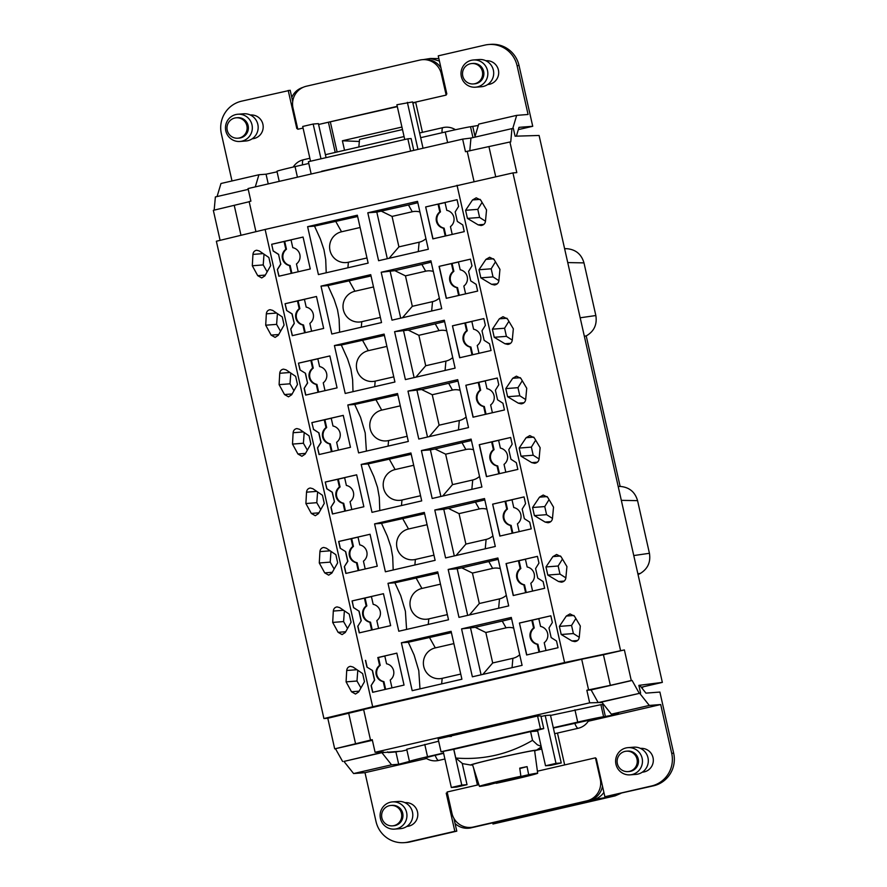 <?xml version="1.0" encoding="UTF-8"?>
<svg xmlns="http://www.w3.org/2000/svg" width="887" height="887" viewBox="0 0 887 887"><rect width="100%" height="100%" fill="white"/><g stroke="black" fill="none" stroke-linecap="round" stroke-linejoin="round"><path stroke-width="1.33" d="M345.697 551.636L340.164 548.221L345.697 551.636L347.87 561.249L344.333 566.704L345.852 573.434L377.252 566.194L370.056 534.262L338.657 541.491L340.164 548.221M603.892 792.413C601.22 796.193 597.65 798.633 593.203 799.719L470.177 828.037C464.489 828.901 459.455 827.416 455.086 823.591L456.794 831.152L454.831 831.307L446.228 793.155L447.358 792.889M471.086 827.859L470.177 828.037M298.22 271.766L296.458 263.949A9.103 8.948 -94.4 0 0 292.788 247.684L291.025 239.845L303.077 237.073L310.273 268.983L278.873 276.223L277.354 269.493L280.713 264.049L278.551 254.447L280.713 264.049M406.867 749.947L401.634 751.178L381.898 752.664L391.544 764.816L353.603 773.553L343.945 761.412L381.898 752.664M387.652 751.854L388.184 752.531L395.901 751.932L398.684 764.261L391.544 764.816M278.729 334.521L271.123 335.109L275.103 337.382L278.285 335.297L284.084 325.041L282.266 316.936L272.675 310.395L270.114 309.696C267.896 310.051 266.643 311.437 266.333 313.843L265.712 325.207L276.611 324.365L277.409 313.621M380.235 665.339L378.472 657.5L377.818 657.555L379.581 665.394A9.103 8.948 -94.4 0 0 383.251 681.648L383.905 681.604A9.103 8.948 -94.4 0 1 380.235 665.339L379.581 665.394M372.396 740.301L334.698 748.861L372.252 739.68L375.09 752.276L589.678 702.837L586.839 690.241L610.345 685.352L603.437 654.75L624.381 649.927L564.587 662.556L372.684 706.773L265.124 229.456L512.941 172.91L620.501 650.226M371.032 275.968L327.924 285.57L334.155 299.418L337.492 309.663L339.111 319.143L339.61 332.226M380.368 317.413L361.796 321.682A15.611 15.356 85.6 0 1 343.391 309.907A15.611 15.356 85.6 0 1 354.933 291.235L373.505 286.956M565.862 577.869L559.985 574.111L547.811 575.064L545.982 566.948L558.156 566.006L562.447 559.065M564.187 581.074L558.522 581.506L547.811 575.064M332.448 513.994L363.858 506.754L356.663 474.811L325.252 482.051L326.771 488.781L332.137 492.207L334.466 501.809L330.94 507.264L332.448 513.994M357.893 626.144L361.264 620.689L357.893 626.144L359.401 632.841M407.155 436.293L388.584 440.573A15.611 15.356 85.6 0 1 370.178 428.787A15.611 15.356 85.6 0 1 381.72 410.116L400.292 405.836M474.024 181.491L467.216 151.311L509.914 141.998L516.811 172.61L512.941 172.91M372.684 706.773L323.921 718.548L216.361 241.242L265.124 229.456M469.456 614.946L479.302 603.526L472.438 573.069L461.805 567.868L457.182 568.755L467.682 615.356M372.496 670.517L366.963 667.113L372.496 670.517L374.658 680.129L371.121 685.584L372.64 692.315L404.04 685.086L396.844 653.142L377.818 657.555M371.121 685.584L374.48 680.141L372.318 670.539M558.522 581.506L561.416 582.182C563.955 581.805 565.429 580.397 565.851 577.98L566.926 566.582L561.061 556.714L556.604 554.475L552.9 556.604L545.982 566.948M357.727 626.144L359.246 632.874L390.646 625.634L383.45 593.702L352.05 600.931L371.42 596.596M378.594 628.417L376.831 620.601A9.103 8.948 -94.4 0 0 373.172 604.335L371.398 596.496L383.45 593.725M378.472 657.5L384.814 656.036M391.987 687.857L390.225 680.041A9.103 8.948 -94.4 0 0 386.566 663.786L384.792 655.948L396.855 653.165M586.839 690.241L591.097 689.909L598.182 702.582L640.602 693.102L638.862 685.363L662.345 682.391L641.268 687.248M640.602 693.102L601.708 702.027L611.365 714.168L618.616 713.625L612.595 715.166L603.615 716.774L600.887 704.666L550.528 715.443M425.937 238.658A15.611 15.356 85.6 0 1 419.13 242.218L398.917 246.874L392.054 216.417L412.267 211.76L408.475 204.986L376.809 212.104L367.806 212.802L417.522 201.349L428.321 249.258L378.605 260.711L367.806 212.802M408.475 204.986L417.832 202.713M441.715 308.698L391.999 320.152L381.199 272.242L430.916 260.789L441.715 308.698M332.692 622.419L333.312 611.054C333.623 608.648 334.876 607.262 337.093 606.908L339.654 607.606L349.245 614.137L351.064 622.253L345.265 632.509L342.083 634.593L338.102 632.32L332.692 622.419L343.591 621.576L344.389 610.833M477.783 209.354L465.597 210.297L467.427 218.402L479.612 217.459L477.783 209.354L482.073 202.402M294.107 323.489L290.748 328.933L292.267 335.663L323.666 328.434L316.471 296.491L285.071 303.72L286.59 310.45L292.111 313.865L294.284 323.478L291.945 313.887L286.59 310.45M550.794 521.623L545.117 522.066L548.022 522.742C550.55 522.354 552.036 520.957 552.457 518.54L553.521 507.142L547.667 497.274L543.199 495.035L539.507 497.163L532.577 507.508L544.762 506.566L549.053 499.614M497.208 283.862L491.542 284.295L494.436 284.971C496.975 284.594 498.45 283.186 498.871 280.769L499.946 269.371L494.081 259.503L489.624 257.263L485.921 259.392L479.002 269.737L491.187 268.794L495.467 261.853M286.069 369.835L283.507 369.136C281.301 369.491 280.037 370.877 279.727 373.283L279.106 384.648L284.516 394.549L288.497 396.833L291.69 394.737L297.489 384.481L295.659 376.376L286.069 369.835M525.57 503.639L524.051 496.908L492.651 504.149L499.847 536.081L531.246 528.852L529.727 522.121L524.35 518.684L522.199 509.094L525.57 503.639M435.118 560.329L424.319 512.42L374.591 523.884L385.39 571.782L435.118 560.329M539.063 459.1L540.128 447.702L534.273 437.834L529.805 435.595L526.113 437.723L519.183 448.068L521.013 456.173L531.723 462.626L534.617 463.302C537.156 462.914 538.642 461.517 539.063 459.1M507.442 509.105L505.679 501.266L505.025 501.321L506.787 509.16L507.442 509.105A9.103 8.948 -94.4 0 0 511.112 525.37L510.457 525.426L512.209 533.231M305.084 454.177L310.882 443.921L309.053 435.816L299.473 429.275L296.912 428.576C294.695 428.931 293.431 430.317 293.12 432.734L292.499 444.088L297.921 453.989L301.902 456.273L305.084 454.177M548.998 627.963L551.16 637.576L556.526 641.002L558.034 647.732L526.634 654.972L519.438 623.029L550.838 615.8L552.357 622.53L548.998 627.963M421.392 450.574L432.18 498.483L481.907 487.018L471.108 439.109L421.392 450.574L430.395 449.875L440.894 496.476M442.668 496.066L452.503 484.635L445.64 454.188L465.852 449.532A15.611 15.356 85.6 0 1 473.503 449.753M430.395 449.875L435.018 448.977L445.64 454.188M311.858 422.611L313.532 429.319L311.858 422.611L343.258 415.371L350.465 447.314L319.054 454.543L317.535 447.813L320.906 442.38L318.732 432.767L313.377 429.341M506.954 318.245L499.326 318.832L503.018 316.703L507.475 318.954L513.34 328.811L512.265 340.209C511.843 342.626 510.369 344.034 507.83 344.411L504.936 343.746L494.225 337.293L492.396 329.177L504.581 328.234L508.872 321.294M522.088 665.35L511.3 617.441L461.573 628.894L472.372 676.803L522.088 665.35M510.657 437.468L479.246 444.709L486.453 476.641L517.853 469.411L516.334 462.681L510.945 459.233L508.794 449.665L512.165 444.199L510.657 437.468M513.24 595.532L544.64 588.292L543.121 581.562L537.755 578.124L535.593 568.534L538.963 563.09L537.444 556.36L506.045 563.589L513.24 595.532M455.109 368.138L444.32 320.229L394.593 331.683L405.392 379.592L455.109 368.138M473.048 417.2L504.459 409.971L502.94 403.241L497.552 399.782L495.389 390.225L498.771 384.758L497.252 378.028L465.852 385.257L473.048 417.2M457.071 199.697L425.671 206.937L432.867 238.88L464.267 231.64L462.748 224.91L457.337 221.44L455.186 211.926L458.59 206.427L457.071 199.697M387.996 583.324L398.784 631.234L448.512 619.769L437.712 571.871L387.996 583.324L394.903 582.781L400.702 595.576L405.392 611.232L406.59 629.437M445.584 557.923L434.785 510.014L484.502 498.561L495.301 546.47L445.584 557.923M278.551 254.447L273.185 251.01L271.677 244.28L303.077 237.051M468.513 427.578L457.714 379.669L407.987 391.123L418.786 439.032L468.513 427.578M421.713 500.889L410.925 452.98L361.197 464.433L371.997 512.342L421.713 500.889M384.126 334.1L394.926 382.009L345.209 393.462L334.41 345.553L384.126 334.1M321.016 286.113L331.805 334.022L381.532 322.569L370.733 274.66L321.016 286.113L327.924 285.57M357.339 215.208L368.138 263.117L318.411 274.582L307.612 226.673L357.339 215.208M401.39 642.765L412.189 690.674L461.905 679.22L451.106 631.311L401.39 642.765L408.297 642.232L414.107 655.016L418.786 670.672L419.983 688.877M365.444 660.383L366.963 667.113M361.087 620.7L358.925 611.099L353.558 607.662L352.206 600.92M352.05 600.931L353.558 607.662M347.804 404.993L358.603 452.902L408.319 441.449L397.52 393.54L347.804 404.993L354.711 404.461L360.521 417.245L365.2 432.9L366.398 451.106M344.333 566.704L347.693 561.26L345.531 551.659M508.694 605.91L497.895 558.001L448.179 569.454L458.978 617.363L508.694 605.91M307.512 382.94L304.141 388.373L305.66 395.103L337.06 387.874L329.864 355.931L298.464 363.171L299.983 369.901L305.516 373.305L307.512 382.94L305.339 373.327M330.94 507.264L334.299 501.82M452.459 325.817L459.654 357.76L491.054 350.52L489.546 343.79L484.147 340.342L481.996 330.796L485.377 325.318L483.858 318.588L452.459 325.817L459.81 357.727M439.065 266.377L446.261 298.32L477.661 291.08L476.142 284.35L470.742 280.891L468.591 271.367L471.984 265.878L470.465 259.148L439.065 266.377L458.435 262.042M457.027 185.25L564.587 662.556M271.677 244.28L273.185 251.01M498.882 280.658L493.006 276.899L480.832 277.853L479.002 269.737M493.006 276.899L491.187 268.794M389.083 258.294L398.917 246.874M307.357 450.164L303.398 443.245L292.499 444.088M552.468 518.429L546.592 514.671L544.762 506.566M376.809 212.104L387.309 258.705M381.432 211.206L392.054 216.417M303.398 443.245L304.197 432.501M384.426 335.408L341.318 345.021L347.549 358.858L350.886 369.103L352.627 379.78L353.004 391.666M393.761 376.853L375.19 381.133A15.611 15.356 85.6 0 1 356.785 369.347A15.611 15.356 85.6 0 1 368.327 350.675L386.898 346.396M520.869 378.394L516.411 376.155L512.719 378.283L505.79 388.617L507.619 396.733L518.33 403.186L521.223 403.862C523.762 403.474 525.237 402.077 525.669 399.649L526.734 388.262L520.869 378.394M318.921 512.841L311.315 513.429L315.295 515.713L318.477 513.628L324.276 503.372L322.447 495.256L312.867 488.715L310.306 488.016C308.088 488.382 306.824 489.757 306.525 492.174L305.893 503.539L316.792 502.685L317.601 491.952M359.102 691.173L351.496 691.76L355.476 694.044L358.67 691.949L364.468 681.693L362.639 673.588L353.048 667.046L350.487 666.348C348.281 666.702 347.017 668.088 346.706 670.494L346.085 681.859L356.984 681.016L357.783 670.273M259.281 250.954L256.72 250.245C254.502 250.611 253.238 251.997 252.939 254.403L252.307 265.767L257.729 275.669L261.709 277.941L264.891 275.857L270.69 265.601L268.861 257.485L259.281 250.954M332.315 572.281L324.709 572.88L328.689 575.153L331.871 573.069L337.67 562.813L335.84 554.697L326.261 548.166L323.7 547.456C321.482 547.822 320.218 549.208 319.919 551.614L319.287 562.979L330.197 562.125L330.995 551.392M420.56 495.733L401.977 500.013A15.611 15.356 85.6 0 1 383.583 488.238A15.611 15.356 85.6 0 1 395.114 469.556L413.697 465.276M364.424 598.104L366.187 605.943L366.841 605.899L365.078 598.06M460.741 674.065L442.169 678.344A15.611 15.356 85.6 0 1 423.764 666.558A15.611 15.356 85.6 0 1 435.306 647.887L453.878 643.607M579.255 637.309L573.39 633.551L571.561 625.446L575.851 618.505M492.917 535.87A15.611 15.356 85.6 0 1 486.109 539.429L465.897 544.086L459.034 513.628L479.246 508.972A15.611 15.356 85.6 0 1 486.908 509.205M456.062 555.506L465.897 544.086M559.375 626.388L566.305 616.044L569.997 613.915L574.454 616.166L580.32 626.022L579.244 637.42C578.823 639.837 577.348 641.246 574.809 641.623L571.915 640.957L561.205 634.504L559.375 626.388L571.561 625.446M397.82 394.848L354.711 404.461M286.745 310.428L285.071 303.72M537.444 556.382L525.392 559.154L527.166 566.993A9.103 8.948 -94.4 0 1 530.825 583.258L532.588 591.075M483.814 224.422L478.137 224.855L481.042 225.531C483.57 225.143 485.056 223.746 485.477 221.329L486.542 209.931L480.687 200.063L476.219 197.823L472.527 199.952L465.597 210.297M299.983 369.901L305.516 373.305M512.276 340.109L506.41 336.35L494.225 337.293M506.41 336.35L504.581 328.234M500.002 536.047L492.651 504.149M304.141 388.373L307.678 382.918M297.799 129.258L303.055 128.061L297.799 129.258L292.998 107.97A18.195 17.895 -94.4 0 1 306.447 86.205L419.839 60.072A18.195 17.895 85.6 0 1 441.294 73.798L446.172 95.086L445.973 94.199L446.837 94L438.245 55.848L484.912 45.093A27.297 26.843 -94.4 0 1 488.804 44.505L490.766 44.35A27.297 26.843 -94.4 0 1 519.039 65.527L532.732 126.287L518.318 129.613M439.054 330.64L435.262 323.866L408.231 330.097L418.852 335.297L439.054 330.64A15.611 15.356 85.6 0 1 446.715 330.873M408.231 330.097L394.593 331.683M435.262 323.866L444.62 321.593M452.725 357.539A15.611 15.356 85.6 0 1 445.917 361.098L425.716 365.754L418.852 335.297M457.182 568.755L448.179 569.454M279.028 276.19L277.354 269.493M320.75 509.615L316.792 502.685M475.21 627.309L485.832 632.509L506.033 627.852L502.242 621.077L475.21 627.309L461.573 628.894M502.242 621.077L511.599 618.804M506.311 595.31A15.611 15.356 85.6 0 1 499.503 598.869L479.302 603.526M472.438 573.069L492.64 568.412A15.611 15.356 85.6 0 1 500.301 568.645M435.018 448.977L471.418 440.484M403.607 330.984L414.107 377.585M415.881 377.175L425.716 365.754M311.315 513.429L305.893 503.539M324.709 572.88L319.287 562.979M351.496 691.76L346.085 681.859M271.123 335.109L265.712 325.207M267.164 271.843L263.217 264.914L264.016 254.181M357.627 216.517L314.519 226.13L320.329 238.913L323.955 249.679L325.717 259.691L326.216 272.775M366.974 257.962L348.403 262.242A15.611 15.356 85.6 0 1 329.997 250.467A15.611 15.356 85.6 0 1 341.539 231.784L360.111 227.504M372.795 692.281L371.287 685.584M452.448 390.092L448.667 383.306L421.624 389.537L432.246 394.737L452.448 390.092A15.611 15.356 85.6 0 1 460.109 390.313M620.955 793.333L615.079 795.872L593.203 799.719M483.87 318.61L471.817 321.382L473.58 329.221A9.103 8.948 -94.4 0 1 477.239 345.486L479.002 353.303M341.318 345.021L334.41 345.553M451.405 632.619L408.297 642.232M280.558 331.283L276.611 324.365M465.608 293.863L463.846 286.046A9.103 8.948 -94.4 0 0 460.187 269.781L458.413 261.942L470.465 259.17M510.657 437.491L498.605 440.274L500.368 448.112A9.103 8.948 -94.4 0 1 504.038 464.367L505.801 472.183M466.118 416.979A15.611 15.356 85.6 0 1 459.311 420.538L439.109 425.195L432.246 394.737M314.519 226.13L307.612 226.673M394.826 270.657L405.459 275.857L425.66 271.2L421.868 264.426L394.826 270.657L381.199 272.242M390.202 271.544L400.713 318.145M497.263 378.05L485.211 380.833L486.974 388.661A9.103 8.948 -94.4 0 1 490.644 404.927L492.396 412.743M421.868 264.426L431.226 262.153M425.66 271.2A15.611 15.356 85.6 0 1 433.322 271.433M439.331 298.099A15.611 15.356 85.6 0 1 432.523 301.658L412.322 306.314L405.459 275.857M525.669 399.549L519.804 395.79L517.975 387.674L522.266 380.734M305.815 395.07L304.308 388.373M300.139 369.868L298.464 363.171M298.631 363.149L317.834 358.825M325.008 390.646L323.245 382.829A9.103 8.948 -94.4 0 0 319.586 366.575L317.812 358.736L329.875 355.953M421.624 389.537L407.987 391.123M417.001 390.424L427.501 437.025M491.542 284.295L480.832 277.853M334.466 501.809L332.303 492.196L326.937 488.759L325.252 482.051M325.418 482.04L344.633 477.716M351.806 509.537L350.043 501.72A9.103 8.948 -94.4 0 0 346.373 485.455L344.611 477.616L356.663 474.844M346.008 573.401L344.5 566.704M473.214 417.167L465.852 385.257M479.512 476.419A15.611 15.356 85.6 0 1 472.716 479.989L452.503 484.635M292.422 335.63L290.748 328.933M433.022 238.836L425.671 206.937M385.645 689.321L383.905 681.604M539.074 458.989L533.198 455.231L531.368 447.115L535.659 440.174M433.954 555.173L415.382 559.453A15.611 15.356 85.6 0 1 396.977 547.678A15.611 15.356 85.6 0 1 408.519 528.996L427.09 524.716M370.511 740.08L363.615 709.478L581.684 659.229L588.58 689.842M581.684 659.229L603.437 654.75M519.194 531.623L517.431 523.818A9.103 8.948 -94.4 0 0 513.761 507.552L511.999 499.714L524.051 496.931M492.806 504.138L505.025 501.321M505.679 501.266L512.021 499.813M561.205 634.504L573.39 633.551M334.144 569.055L330.197 562.125M338.657 541.491L358.026 537.156M365.2 568.977L363.437 561.161A9.103 8.948 -94.4 0 0 359.767 544.895L358.004 537.056L370.056 534.284M461.805 567.868L498.206 559.364M459.034 513.628L448.412 508.417L443.788 509.315L454.288 555.916M411.213 454.288L368.105 463.901L373.915 476.685L377.54 487.44L379.303 497.463L379.791 510.546M429.275 436.626L439.109 425.195M347.538 628.495L343.591 621.576M338.402 450.086L336.65 442.28A9.103 8.948 -94.4 0 0 332.98 426.015L331.217 418.176L343.269 415.393M312.024 422.6L331.239 418.265M293.952 390.723L290.005 383.805L290.803 373.061M485.488 221.218L479.612 217.459M479.246 444.709L498.627 440.362M438.012 573.179L394.903 582.781M447.347 614.613L428.776 618.893A15.611 15.356 85.6 0 1 410.371 607.118A15.611 15.356 85.6 0 1 421.913 588.447L440.484 584.167M290.005 383.805L279.106 384.648M285.226 303.709L304.441 299.385M311.614 331.206L309.851 323.389A9.103 8.948 -94.4 0 0 306.192 307.124L304.418 299.285L316.471 296.513M499.326 318.832L492.396 329.177M319.22 454.51L317.535 447.813M506.045 563.589L518.418 560.761L520.181 568.6L520.835 568.545L519.072 560.717L525.414 559.253M519.072 560.717L518.418 560.761M397.332 106.64L318.588 124.479L397.265 106.34M412.799 102.759L446.083 95.097M601.73 702.049L599.612 702.548L602.107 702.526M334.698 748.861L327.802 718.248L323.921 718.548M327.802 718.248L363.659 709.655M280.891 264.038L277.52 269.493M313.532 429.319L318.732 432.767M424.607 513.728L381.499 523.341L387.309 536.125L390.934 546.891L392.697 556.903L393.196 569.986M470.587 628.196L481.087 674.796M550.849 615.822L538.797 618.594L540.56 626.433A9.103 8.948 -94.4 0 1 544.219 642.698L545.982 650.515M519.438 623.029L526.789 654.939M318.91 432.756L321.072 442.369L317.701 447.813M385.013 689.465L383.251 681.648M639.172 693.135L632.098 680.462L631.278 680.529L624.381 649.927M509.914 141.998L510.735 141.942L511.954 128.615L513.351 128.438L515.103 136.188L539.096 135.467L662.345 682.391M294.284 323.478L290.914 328.933M452.625 325.806L471.829 321.482M332.614 513.95L331.106 507.253M360.931 687.935L356.984 681.016M506.033 627.852A15.611 15.356 85.6 0 1 513.695 628.085M519.704 654.75A15.611 15.356 85.6 0 1 512.897 658.309L492.695 662.966L485.832 632.509M506.211 563.578L513.396 595.487M381.499 523.341L374.591 523.884M367.118 667.079L365.61 660.36M402.476 317.734L412.322 306.314M478.137 224.855L467.427 218.402M545.117 522.066L534.406 515.613L532.577 507.508M263.217 264.914L252.307 265.767M368.105 463.901L361.197 464.433M273.351 250.988L278.718 254.425M340.331 548.199L338.812 541.48M517.975 387.674L505.79 388.617M353.725 607.639L358.925 611.099M559.985 574.111L558.156 566.006M482.861 674.386L492.695 662.966M351.03 538.664L352.793 546.503L353.447 546.459L351.684 538.62M425.827 206.926L438.045 204.11L439.808 211.949L440.462 211.893L438.699 204.054L445.041 202.602M452.215 234.412L450.452 226.606A9.103 8.948 -94.4 0 0 446.782 210.341L445.019 202.502L457.071 199.719M438.699 204.054L438.045 204.11M519.804 395.79L507.619 396.733M326.006 427.623A9.103 8.948 -94.4 0 0 329.665 443.888L330.319 443.833A9.103 8.948 -94.4 0 1 326.66 427.567L326.006 427.623L324.232 419.784M271.832 244.269L291.047 239.945M448.667 383.306L458.025 381.044M359.091 611.076L361.264 620.689M533.198 455.231L521.013 456.173M519.605 623.018L538.808 618.694M531.368 447.115L519.183 448.068M412.267 211.76A15.611 15.356 85.6 0 1 419.928 211.993M466.019 385.246L485.233 380.922M479.412 444.697L486.608 476.607M443.788 509.315L434.785 510.014M448.412 508.417L484.812 499.924M439.231 266.366L446.416 298.276M546.592 514.671L534.406 515.613M531.812 620.201L533.575 628.04L534.24 627.996A9.103 8.948 -94.4 0 0 537.899 644.25L537.245 644.306L539.008 652.122M539.64 651.978L537.899 644.25M534.24 627.996L532.466 620.157M533.575 628.04A9.103 8.948 -94.4 0 0 537.245 644.306M520.835 568.545A9.103 8.948 -94.4 0 0 524.505 584.81L523.851 584.866L525.614 592.682M526.246 592.527L524.505 584.81M520.181 568.6A9.103 8.948 -94.4 0 0 523.851 584.866M506.787 509.16A9.103 8.948 -94.4 0 0 510.457 525.426M512.852 533.087L511.112 525.37M491.631 441.881L493.394 449.72L494.048 449.665A9.103 8.948 -94.4 0 0 497.707 465.93L497.053 465.974L498.816 473.791M499.448 473.647L497.707 465.93M494.048 449.665L492.285 441.826M493.394 449.72A9.103 8.948 -94.4 0 0 497.053 465.974M485.422 414.351L483.659 406.534A9.103 8.948 -94.4 0 1 480 390.269L478.226 382.441M480 390.269L480.654 390.225L478.88 382.386M480.654 390.225A9.103 8.948 -94.4 0 0 484.313 406.49L483.659 406.534M486.054 414.207L484.313 406.49M472.028 354.911L470.265 347.094A9.103 8.948 -94.4 0 1 466.595 330.829L464.832 322.99M466.595 330.829L467.261 330.784A9.103 8.948 -94.4 0 0 470.919 347.039L470.265 347.094M472.66 354.767L470.919 347.039M467.261 330.784L465.487 322.946M451.439 263.55L453.202 271.389L453.856 271.344A9.103 8.948 -94.4 0 0 457.526 287.599L456.872 287.654L458.634 295.471M459.266 295.316L457.526 287.599M453.856 271.344L452.093 263.506M453.202 271.389A9.103 8.948 -94.4 0 0 456.872 287.654M445.23 236.02L443.478 228.214A9.103 8.948 -94.4 0 1 439.808 211.949M440.462 211.893A9.103 8.948 -94.4 0 0 444.132 228.159L443.478 228.214M445.873 235.875L444.132 228.159M291.235 273.373L289.484 265.557A9.103 8.948 -94.4 0 1 285.814 249.291L284.051 241.452M285.814 249.291L286.468 249.247L284.705 241.408M286.468 249.247A9.103 8.948 -94.4 0 0 290.138 265.501L289.484 265.557M291.878 273.229L290.138 265.501M514.449 777.988L528.674 774.673L527.066 766.623L519.793 768.552M304.64 332.813L302.877 324.997A9.103 8.948 -94.4 0 1 299.207 308.731L297.444 300.893M305.272 332.669L303.531 324.952A9.103 8.948 -94.4 0 1 299.861 308.687L298.099 300.848M303.531 324.952L302.877 324.997M299.861 308.687L299.207 308.731M318.034 392.254L316.271 384.437A9.103 8.948 -94.4 0 1 312.601 368.183L310.838 360.344M318.666 392.109L316.925 384.393A9.103 8.948 -94.4 0 1 313.255 368.127L311.492 360.288M316.925 384.393L316.271 384.437M313.255 368.127L312.601 368.183M331.428 451.694L329.665 443.888M326.66 427.567L324.886 419.728M332.06 451.55L330.319 443.833M345.453 510.99L343.712 503.273A9.103 8.948 -94.4 0 1 340.054 487.007L338.291 479.168M340.054 487.007L339.399 487.063A9.103 8.948 -94.4 0 0 343.058 503.328L343.712 503.273M344.821 511.145L343.058 503.328M339.399 487.063L337.625 479.224M352.793 546.503A9.103 8.948 -94.4 0 0 356.463 562.768L358.215 570.585M353.447 546.459A9.103 8.948 -94.4 0 0 357.117 562.713L356.463 562.768M358.858 570.441L357.117 562.713M366.187 605.943A9.103 8.948 -94.4 0 0 369.857 622.208L371.62 630.025M366.841 605.899A9.103 8.948 -94.4 0 0 370.511 622.164L369.857 622.208M372.252 629.881L370.511 622.164M249.192 201.726L213.335 210.33L220.098 240.333M248.238 189.374L215.375 196.947L214.166 210.141M343.968 761.434L383.594 752.021L375.09 752.276M335.519 748.794L342.604 761.467M255.933 231.673L249.147 201.56L250.899 201.149L248.05 188.554L462.637 139.115L470.964 138.062L469.777 150.912M462.637 139.115L465.475 151.71L467.216 151.311M541.757 749.038L536.325 750.291M422.434 59.684L424.485 59.518A18.195 17.895 85.6 0 1 440.95 67.878M353.603 773.553L365 772.677L375.999 821.473A27.297 26.843 -94.4 0 0 404.272 842.65L406.235 842.495A27.297 26.843 -94.4 0 0 410.127 841.907L456.794 831.152M321.637 171.601L323.777 171.113M631.278 680.529L610.345 685.352M643.33 686.771L641.966 688.124M638.063 574.643L640.359 573.412L637.875 573.767M618.195 486.442L620.778 486.486C629.482 487.395 635.081 492.108 637.565 500.645L649.428 553.288C650.847 562.081 647.82 568.778 640.359 573.412M620.778 486.486L620.146 486.464L586.218 335.929L584.333 336.195M618.184 486.431L620.146 486.464M564.609 248.67L567.192 248.726C575.896 249.624 581.495 254.347 583.979 262.885L595.842 315.528C597.273 324.598 594.057 331.394 586.218 335.929M567.192 248.726L564.598 248.615M415.704 102.404L412.865 103.058M446.172 95.086L415.637 102.116L422.445 132.34M395.901 751.932L399.316 751.289M398.684 764.261L409.495 761.423A22.74 0.599 167.3 0 1 409.439 761.39A22.74 0.599 167.3 0 1 427.534 756.711L443.555 753.019M439.42 61.059L430.494 58.464L423.177 59.617M303.21 87.292C297.932 88.933 294.129 92.292 291.779 97.359L290.171 90.263L241.541 101.173A27.297 26.843 85.6 0 0 221.373 133.815L231.995 180.959M537.4 771.202L595.443 757.831L600.244 779.119A18.195 17.895 -94.4 0 1 586.795 800.883L473.392 827.017A18.195 17.895 -94.4 0 1 451.949 813.29L447.148 791.991L478.902 784.685M496.088 782.866L514.56 778.42M596.286 758.662L595.443 757.831M586.795 800.883L588.835 800.728A18.195 17.895 -94.4 0 0 602.473 786.137M470.809 827.405L472.849 827.249A18.195 17.895 -94.4 0 0 475.443 826.85L473.392 827.017M591.097 689.909L632.098 680.462M540.471 728.87L543.742 728.615L540.882 715.909L537.566 716.009L540.471 728.87L441.027 751.777L453.822 749.327M441.027 751.777L438.134 738.915L537.566 716.009M451.361 736.421L448.6 736.509M603.67 704.489L600.887 704.666M589.678 702.837L598.182 702.582M438.644 741.222L406.712 749.26L409.439 761.39M532.732 126.287L518.995 127.351L516.378 136.143M492.95 824.012L615.079 795.872M595.72 758.707L596.264 758.585L604.867 796.737L653.497 785.827A27.297 26.843 85.6 0 0 673.665 753.185L659.895 692.06L645.947 693.135L639.738 685.329L638.873 685.44M470.964 138.062L511.954 128.615M359.346 141.476L342.393 140.778L401.933 127.052M344.533 150.291L342.393 140.778M330.374 122.062L337.115 151.999M292.71 101.484L291.779 97.359M506.776 780.028L494.369 782.589L502.541 781.159L488.438 784.906A29.848 0.787 -12.7 0 1 479.435 786.359A29.848 0.787 -12.7 0 1 520.88 776.28L506.776 780.028M478.326 125.466L470.52 126.741A22.74 0.599 -12.7 0 0 445.23 132.019L420.671 137.673M474.833 137.175L478.725 124.102L516.678 115.365L528.075 114.478L517.077 65.682A27.297 26.843 -94.4 0 0 488.804 44.505M217.071 196.559L220.974 183.498L258.915 174.75L266.056 174.196L277.077 171.823M308.787 163.452L295.049 166.612A22.74 0.599 167.3 0 0 276.955 171.302L279.228 181.369M311.171 174.018L308.399 161.711L407.843 138.804L411.113 138.549L413.774 150.369M326.072 157.642L318.4 123.626L313.166 124.036L302.7 126.453L310.528 161.223M313.166 124.036L320.994 158.817M400.137 153.518L321.56 171.28M410.614 151.1L407.843 138.804M404.738 139.514L396.899 104.744L412.61 101.927L423.044 148.24M407.366 102.338L417.977 149.404M604.867 796.737L651.535 785.982A27.297 26.843 85.6 0 0 671.703 753.34L660.704 704.544L649.306 705.431L611.365 714.168M564.664 764.927L557.479 733.05M472.971 137.607L470.52 126.741M250.356 115.011L250.544 115A11.919 11.719 85.6 0 1 257.729 136.975A11.919 11.719 85.6 0 1 252.385 138.76L252.196 138.782M328.412 122.218L335.219 152.431M288.208 90.419L296.812 128.571L297.6 128.382M402.498 129.557L359.534 139.447L358.836 146.987M527.066 766.623A30.568 0.809 -12.7 0 0 523.585 767.333A30.568 0.809 -12.7 0 0 519.738 768.142L520.88 776.28M485.865 60.748L486.065 60.737A11.919 11.719 85.6 0 1 493.239 82.713A11.919 11.719 85.6 0 1 487.905 84.498L487.717 84.52M516.678 115.365L512.753 128.515M453.911 818.346L455.086 823.591M640.492 748.406L640.68 748.395A11.919 11.719 85.6 0 1 647.865 770.371A11.919 11.719 85.6 0 1 642.532 772.156L642.332 772.167M588.247 721.242L660.704 704.544M639.649 693.279L649.306 705.431M472.583 764.882A33.662 0.887 -12.7 0 1 470.809 765.049A33.662 0.887 -12.7 0 1 490.888 759.627A33.662 0.887 -12.7 0 1 522.088 752.686A33.662 0.887 -12.7 0 1 536.336 750.28A33.662 0.887 -12.7 0 1 534.661 750.901M479.435 786.359L472.494 764.616A31.843 0.843 -12.7 0 1 488.948 760.137A31.843 0.843 -12.7 0 1 521.09 752.952A31.843 0.843 -12.7 0 1 534.617 750.613L537.677 773.231A29.848 0.787 -12.7 0 1 496.221 783.299M435.14 755.303L425.438 757.82A16.376 16.376 0 0 0 438.61 760.436A16.376 2.927 77 0 1 435.14 755.303L443.622 753.34M574.709 723.149A16.376 2.927 77 0 0 578.18 728.282A16.376 16.376 0 0 0 588.813 720.299L553.366 728.061M453.789 749.593L461.783 785.073L467.028 784.673L456.561 787.079L451.317 787.49L443.234 751.611M461.783 785.073L451.317 787.49M533.985 730.866L537.533 730.289L545.527 765.78L555.994 763.374L545.217 715.554L541.015 716.519M545.527 765.78L550.76 765.381L561.238 762.964L555.994 763.374M561.238 762.964L550.461 715.144L545.217 715.554M553.3 727.739L577.714 722.107A22.74 0.599 -12.7 0 1 603.615 716.774M543.742 728.615L534.041 731.099M528.674 774.673A29.848 0.787 -12.7 0 1 537.677 773.231M539.751 747.974L541.425 747.586M473.647 768.231L477.428 785.017M404.971 802.668L405.171 802.657A11.919 11.719 85.6 0 1 412.344 824.633A11.919 11.719 85.6 0 1 407.011 826.418L406.811 826.429M404.272 842.65A27.297 26.843 -94.4 0 0 408.164 842.051L454.831 831.307M365 772.677L426.481 758.507M447.392 793.067L446.228 793.155M255.29 186.891L258.915 174.75M467.028 784.673L462.249 763.485M630.092 774.85L635.946 774.395A13.649 13.427 -94.4 0 0 646.379 753.75A13.649 13.427 -94.4 0 0 633.839 747.187L627.985 747.641A13.649 13.427 85.6 0 1 640.414 768.53A13.649 13.427 85.6 0 1 617.563 768.286A13.649 13.427 85.6 0 1 627.985 747.641M626.41 751.189L627.63 751.089A10.234 10.067 85.6 0 1 633.795 769.96A10.234 10.067 85.6 0 1 629.216 771.502L627.985 771.59A10.234 10.067 85.6 0 1 621.82 752.719A10.234 10.067 85.6 0 1 636.755 758.185A10.234 10.067 85.6 0 1 627.985 771.59M394.582 829.112L400.436 828.658A13.649 13.427 -94.4 0 0 410.858 808.013A13.649 13.427 -94.4 0 0 398.318 801.449L392.464 801.903A13.649 13.427 85.6 0 1 404.893 822.792A13.649 13.427 85.6 0 1 382.042 822.548A13.649 13.427 85.6 0 1 392.464 801.903M390.89 805.451L392.121 805.352A10.234 10.067 85.6 0 1 398.285 824.223A10.234 10.067 85.6 0 1 393.695 825.764L392.475 825.852A10.234 10.067 85.6 0 1 386.311 806.982A10.234 10.067 85.6 0 1 401.234 812.448A10.234 10.067 85.6 0 1 392.475 825.852M475.476 87.203L481.331 86.749A13.649 13.427 -94.4 0 0 491.753 66.093A13.649 13.427 -94.4 0 0 479.213 59.529L473.359 59.983A13.649 13.427 85.6 0 1 485.788 80.872A13.649 13.427 85.6 0 1 462.936 80.628A13.649 13.427 85.6 0 1 473.359 59.983M471.784 63.531L473.015 63.432A10.234 10.067 85.6 0 1 479.18 82.314A10.234 10.067 85.6 0 1 474.6 83.844L473.37 83.943A10.234 10.067 85.6 0 1 467.205 65.073A10.234 10.067 85.6 0 1 482.129 70.539A10.234 10.067 85.6 0 1 473.37 83.943M239.956 141.465L245.81 141.011A13.649 13.427 -94.4 0 0 256.232 120.366A13.649 13.427 -94.4 0 0 243.703 113.791L237.849 114.246A13.649 13.427 85.6 0 1 250.278 135.134A13.649 13.427 85.6 0 1 227.416 134.891A13.649 13.427 85.6 0 1 237.849 114.246M236.264 117.794L237.494 117.694A10.234 10.067 85.6 0 1 243.659 136.576A10.234 10.067 85.6 0 1 239.08 138.106L237.849 138.206A10.234 10.067 85.6 0 1 231.684 119.335A10.234 10.067 85.6 0 1 246.608 124.801A10.234 10.067 85.6 0 1 237.849 138.206M530.57 731.598L453.811 749.282L455.774 758.019C483.182 760.181 508.772 754.294 532.533 740.335L530.57 731.598L537.699 731.043M455.774 758.019L462.57 763.629L470.809 765.049M532.533 740.335L537.378 744.814L541.148 746.344M276.578 313.056L266.333 313.843M354.933 291.235L349.212 280.991M361.796 321.682L361.286 327.225M388.584 440.573L388.074 446.117M560.54 556.016L552.9 556.604M343.557 610.267L333.312 611.054M289.971 372.496L279.727 373.283M419.13 242.218L418.265 251.575M305.527 453.401L297.921 453.989M547.146 496.576L539.507 497.163M303.365 431.936L293.12 432.734M368.327 350.675L362.606 340.431M375.19 381.133L374.68 386.665M520.359 377.685L512.719 378.283M263.184 253.604L252.939 254.403M356.951 669.707L346.706 670.494M442.169 678.344L441.659 683.877M524.006 402.742L518.33 403.186M486.109 539.429L485.244 548.787M381.72 410.116L375.999 399.871M480.166 199.364L472.527 199.952M292.122 393.961L284.516 394.549M265.335 275.07L257.729 275.669M445.917 361.098L445.063 370.456M465.852 449.532L462.06 442.746M341.539 231.784L335.807 221.55M348.403 262.242L347.892 267.785M499.503 598.869L498.638 608.227M435.306 647.887L429.585 637.642M432.523 301.658L431.659 311.015M577.581 640.514L571.915 640.957M316.759 491.376L306.525 492.174M472.716 479.989L471.851 489.336M510.602 343.302L504.936 343.746M441.294 73.798L442.269 73.721M492.64 568.412L488.848 561.637M395.114 469.556L389.393 459.322M493.56 258.804L485.921 259.392M421.913 588.447L416.191 578.202M428.776 618.893L428.266 624.437M401.977 500.013L401.478 505.557M537.4 462.182L531.723 462.626M345.708 631.732L338.102 632.32M573.933 615.456L566.305 616.044M408.519 528.996L402.787 518.762M415.382 559.453L414.872 564.997M512.897 658.309L512.043 667.667M330.164 550.816L319.919 551.614M459.311 420.538L458.457 429.896M533.752 437.125L526.113 437.723M479.246 508.972L475.454 502.186M495.711 176.713L488.981 146.821M240.987 235.288L234.268 205.507M355.632 744.038L348.735 713.425M649.428 553.288L633.761 555.561M621.321 500.357L637.565 500.645M595.842 315.528L580.187 317.79M567.747 262.585L583.979 262.885M600.887 779.074L600.244 779.119M602.705 704.611L605.422 716.629M442.059 132.751A16.376 2.927 -103 0 1 443.001 127.606A16.376 16.376 0 0 1 455.441 129.724M302.489 164.904A16.376 2.927 -103 0 1 303.432 159.76L309.862 158.274M653.497 785.827L651.535 785.982M673.665 753.185L671.703 753.34M517.077 65.682L519.039 65.527M475.033 136.509L472.793 126.564M447.613 142.574L445.23 132.019M268.24 183.908L266.056 174.196M295.049 166.612L297.433 177.178M577.714 722.107L574.942 709.822M408.164 842.051L410.127 841.907M424.773 744.415L427.534 756.711M438.865 58.609L430.494 58.464M325.407 154.693L404.073 136.565M419.606 132.983L443.001 127.606M303.432 159.76A16.376 16.376 0 0 0 293.22 167.044M578.18 728.282L554.641 733.704M444.897 758.995L438.61 760.436M536.336 750.28L541.281 746.943"/></g></svg>
